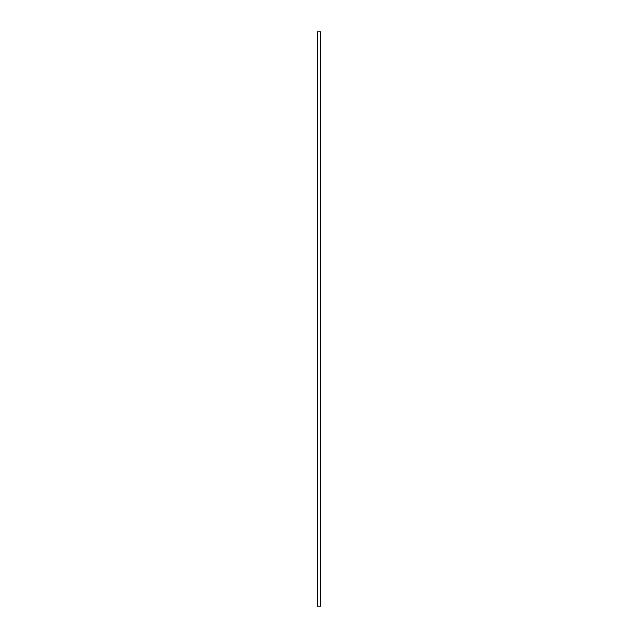 <?xml version="1.0" encoding="UTF-8"?>
<svg xmlns="http://www.w3.org/2000/svg" width="638" height="638" viewBox="0 0 638 638"><rect width="100%" height="100%" fill="white"/><g stroke="black" fill="none" stroke-linecap="round" stroke-linejoin="round"><path stroke-width="0.96" d="M319 606.1L320.412 606.1L320.412 31.9L317.588 31.9L317.588 606.1L319 606.1"/></g></svg>

